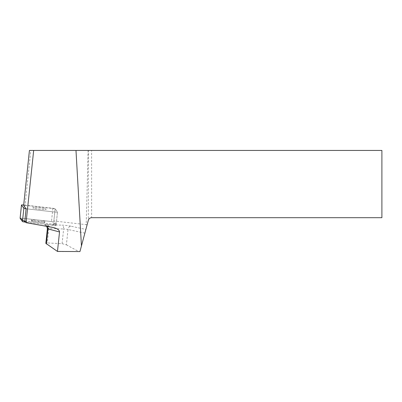 <?xml version="1.0" encoding="UTF-8"?>
<svg xmlns="http://www.w3.org/2000/svg" width="402" height="402" viewBox="0 0 402 402"><rect width="100%" height="100%" fill="white"/><g stroke="black" fill="none" stroke-linecap="round" stroke-linejoin="round"><path stroke-width="0.3" stroke-dasharray="2.01 1.51" d="M34.808 207.543A6.703 0.698 -174 0 1 42.099 208.156A6.703 0.698 -174 0 1 46.165 209.231A6.703 0.698 -174 0 1 39.421 209.221A6.703 0.698 -174 0 1 32.828 207.829A6.703 0.698 -174 0 1 34.808 207.543M20.115 218.246A2.512 0.261 -174 0 1 22.834 218.296L51.481 221.552A2.512 0.261 -174 0 1 53.742 222.03L56.094 225.286A2.512 0.261 -174 0 1 56.104 225.311L56.215 224.256A2.512 0.261 -174 0 0 56.205 224.231L57.486 212.025A2.512 0.261 -174 0 1 57.496 212.05A2.512 0.261 -174 0 1 54.762 212.025L26.125 208.769L54.762 212.025A2.512 0.261 6 0 0 57.496 212.05A2.512 0.261 6 0 0 57.486 212.025L55.139 208.769A2.512 0.261 6 0 0 52.878 208.291L24.226 205.035A2.512 0.261 6 0 0 23.698 204.98M56.104 225.311A2.512 0.261 -174 0 1 53.371 225.286L25.683 222.14L53.712 225.326L56.089 225.281L51.476 221.552L22.648 218.276L20.11 218.296M33.411 220.804A6.703 0.698 -174 0 1 40.702 221.417A6.703 0.698 -174 0 1 44.768 222.492A6.703 0.698 -174 0 1 38.029 222.487A6.703 0.698 -174 0 1 31.436 221.09A6.703 0.698 -174 0 1 33.411 220.804M24.844 220.974L53.481 224.231A2.512 0.261 -174 0 0 56.215 224.256M56.205 224.231L53.853 220.974L86.194 224.653L87.038 225.075L79.943 251.562L57.767 251.562M91.611 150.438L381.9 150.438L381.9 217.693L91.611 217.693L91.611 150.438L88.35 150.438L88.35 220.195L87.038 225.075M23.658 205.347L25.045 205.347L30.818 150.438L88.35 150.438M30.818 150.438L29.426 150.438M84.877 233.15L68.013 229.487L66.4 244.838L62.094 243.677L47.32 242.949L45.843 243.346M66.4 244.838L78.742 251.562M25.045 205.347L55.139 208.769L53.853 220.974M88.138 150.438L86.194 224.653M88.35 220.195C88.877 218.628 89.963 217.794 91.611 217.693M44.235 208.527A6.703 0.698 6 0 0 36.994 207.618A6.703 0.698 6 0 0 32.828 207.829A6.703 0.698 6 0 0 39.421 209.221A6.703 0.698 6 0 0 46.165 209.231A6.703 0.698 6 0 0 44.235 208.527M56.094 225.286L57.486 212.025L55.139 208.769L53.742 222.03M42.954 220.738A6.703 0.698 -174 0 1 44.878 221.437A6.703 0.698 -174 0 1 40.713 221.648A6.703 0.698 -174 0 1 33.472 220.738A6.703 0.698 -174 0 1 31.547 220.035A6.703 0.698 -174 0 1 35.713 219.829A6.703 0.698 -174 0 1 42.954 220.738M53.371 225.286L53.481 224.231M52.878 208.291L51.481 221.552M22.834 218.296L24.226 205.035M52.531 227.321L45.501 225.477A3.377 2.779 -75.3 0 1 46.004 225.552A3.377 2.779 -75.3 0 1 47.285 226.401M62.094 243.677L63.637 228.984A3.377 0.352 -174 0 1 68.013 229.487A3.377 2.437 -77.7 0 1 70.827 226.165L85.872 229.431M70.827 226.165A6.759 0.703 6 0 0 62.079 225.155A3.377 1.945 91.8 0 1 63.637 228.984L48.833 228.522L47.32 242.949M47.386 228.658A3.377 0.352 -174 0 1 48.833 228.522A3.377 1.945 -88.2 0 0 47.275 224.693L62.079 225.155M47.275 224.693A6.759 0.703 6 0 0 45.501 225.477M31.547 220.035L31.436 221.09M44.878 221.437L44.768 222.492M46.722 226.306L45.667 225.452L53.868 227.612"/><path stroke-width="0.6" d="M23.698 204.98A2.512 0.261 6 0 0 21.492 205.01A2.512 0.261 6 0 0 21.502 205.035L23.854 208.291A2.512 0.261 6 0 0 26.115 208.769L23.658 205.347L29.426 150.438L33.667 150.438L26.075 222.683L53.868 227.612C57.541 228.713 59.426 230.155 59.521 231.954L57.476 251.436L79.943 251.562L81.45 245.934L75.988 150.438L381.9 150.438L381.9 217.693L91.611 217.693C89.963 217.794 88.877 218.628 88.35 220.195L81.45 245.934M21.502 205.035L20.11 218.296L25.683 222.14L24.718 222.03A2.512 0.261 -174 0 1 22.462 221.552L20.11 218.296A2.512 0.261 -174 0 1 20.1 218.271A2.512 0.261 -174 0 1 20.115 218.246M26.125 208.769L24.844 220.974L26.075 222.683M75.988 150.438L33.667 150.438M46.366 243.989L47.949 228.914A3.377 0.352 -174 0 1 47.386 228.658L45.843 243.346L57.476 251.436M26.115 208.769L24.718 222.03M22.462 221.552L23.854 208.291M47.285 226.401A3.377 2.779 -75.3 0 1 47.949 228.914L59.521 231.954M21.492 205.01L20.1 218.271M46.722 226.306L47.386 228.658"/></g></svg>
